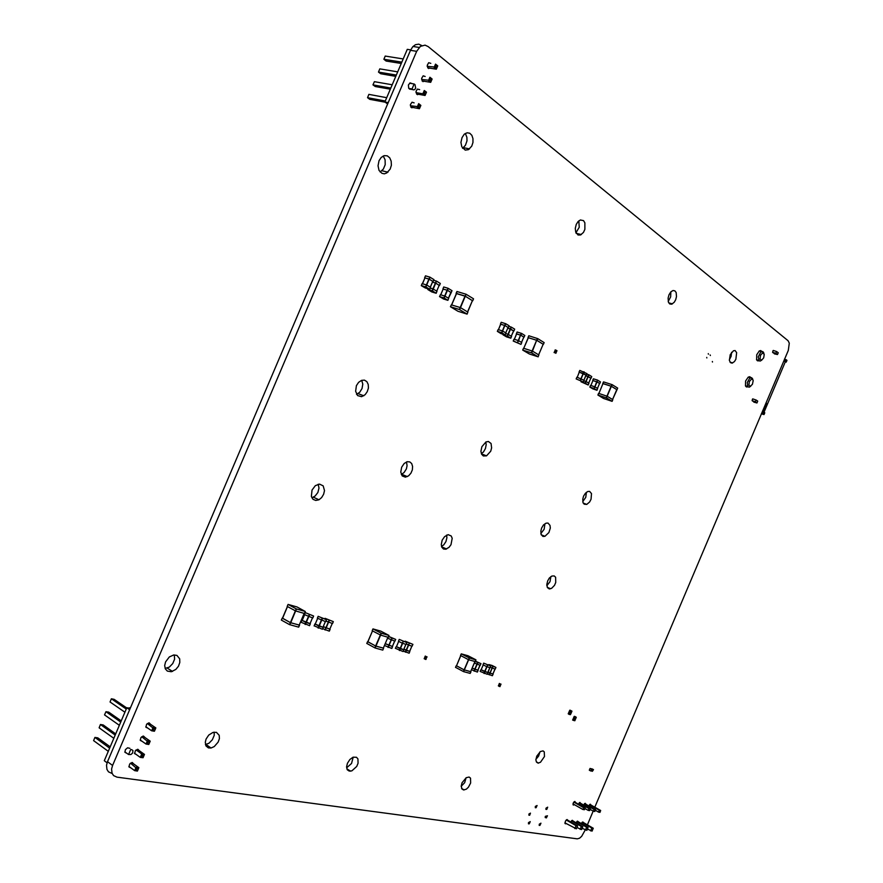<?xml version="1.0" encoding="UTF-8"?>
<svg xmlns="http://www.w3.org/2000/svg" width="883" height="883" viewBox="0 0 883 883"><rect width="100%" height="100%" fill="white"/><g stroke="black" fill="none" stroke-linecap="round" stroke-linejoin="round"><path stroke-width="1.32" d="M749.369 381.522L751.444 379.127L752.459 379.26L753.144 380.628L752.426 384.359L750.219 386.357L748.939 385.187L749.369 381.522M752.426 378.432L752.835 379.69L751.698 377.736L749.81 378.134L747.382 382.306L747.735 386.599L749.17 387.196L750.771 386.202M763.685 357.803L764.192 354.425L762.746 352.902L760.462 355.319L760.02 359.006L761.742 360.121L763.685 357.803M761.863 360.065L760.285 361.07L759.137 360.794L758.32 356.864L760.649 352.151L762.691 351.555L763.872 353.498L763.42 352.207M131.81 749.7L132.98 750.693L132.516 753.078L130.894 754.501L128.587 754.524L130.706 749.535L131.81 749.7M415.01 84.68L415.727 88.134L414.69 89.636L413.321 89.856L412.019 88.951L414.127 84.006L415.01 84.68M612.791 399.646L612.062 401.29L603.542 398.454L597.879 395.065L598.619 393.399L607.129 396.213L612.802 399.635L612.096 401.29L606.511 397.924L607.217 396.257M606.511 397.924L597.879 395.043L598.575 393.399M598.884 393.487L603.012 383.597M603.078 383.608L611.334 386.29L616.764 389.646L612.559 399.491L616.996 389.756L611.433 386.312L612.129 384.646L603.508 381.842L602.791 383.52L603.475 381.842M611.433 386.312L602.78 383.498M617.692 388.101L616.974 389.723L617.692 388.09L612.14 384.657M421.301 285.584L425.783 286.931L429.767 289.337L425.308 288.013L421.29 285.606L422.129 283.631M430.529 287.372L426.754 285.043L429.083 279.116L424.889 277.891L422.471 283.73L424.955 277.902M422.184 283.642L421.346 285.595L422.184 283.642L426.743 285.032L425.926 287.008M432.747 281.39L429.237 279.205M432.78 281.445L429.083 279.072L424.878 277.946M433.078 281.511L433.895 279.536L429.955 277.13L425.507 275.816L424.679 277.781L425.507 275.827M574.866 717.559L576.047 717.89L574.16 716.422L572.67 720.042L574.833 720.76L575.032 720.12M574.325 716.367L575.352 716.632M575.396 716.643L576.102 717.758L575.021 717.482M574.965 717.614L573.751 720.484M507.493 336.235L510.804 338.244L506.533 336.909L502.99 334.812L507.493 336.235L508.266 334.414L505.738 333.586M511.522 336.423L508.266 334.414M507.769 328.079L513.63 330.86L511.301 336.246L513.619 330.871M507.78 328.057L510.595 328.951L511.367 327.129L508.818 326.313M513.608 330.904L510.595 328.951M513.851 330.948L514.657 329.16L511.367 327.129M475.937 659.888L469.27 657.967L461.246 653.817L467.946 655.76L475.948 659.866L475.231 661.555M461.301 653.861L460.584 655.561L461.268 653.85M460.584 655.561L468.542 659.667L475.22 661.577M460.783 655.661L456.456 665.771L464.171 669.822L470.694 671.599M469.182 657.923L464.127 669.822L456.478 665.738M470.727 671.588L470.242 673.42L463.63 671.621L455.496 667.371L456.246 665.694L455.496 667.371M463.409 671.521L464.127 669.822L470.915 671.72M498.597 685.318L499.447 685.749L498.575 685.307L498.31 685.914L499.281 686.411L500.319 683.983L499.348 683.475L500.319 683.983M499.524 685.793L500.65 684.744L500.231 685.992L499.281 686.411M499.171 684.137L498.685 685.351M499.37 683.497L499.105 684.104L500.738 684.766L500.992 684.159L500.749 684.766M425.904 659.458L424.127 658.74L424.403 658.089L425.407 658.608L426.235 656.643L425.242 656.124L426.235 656.643M425.12 659.259L426.202 658.817L425.308 658.552L425.86 657.261L427.008 656.864M425.032 659.215L424.513 658.122L424.149 658.751M424.988 656.797L425.253 656.135L424.977 656.797L425.86 657.261L426.136 656.61M427.03 656.864L426.732 657.515M490.749 666.014L483.652 663.078L490.782 666.014L490.087 667.68L486.776 666.709L484.657 671.665L487.747 672.548L489.8 667.603M483.718 663.122L482.957 664.744M481.136 669.844L483.2 664.877L481.136 669.844L484.646 671.654M489.833 667.614L487.979 672.636L481.092 669.767M487.273 674.292L487.979 672.636L487.239 674.292L480.153 671.378L480.871 669.722L480.142 671.367M333.288 621.654L325.054 618.266L333.332 621.643L332.494 623.53M325.915 621.069L332.483 623.553M332.207 623.475L329.856 629.149L323.244 626.61M329.856 629.104L329.271 631.157L322.681 628.685M323.233 626.643L330.065 629.248M388.973 635.462L381.257 633.243L372.99 628.873L380.772 631.113L389.006 635.44L388.211 637.261M373.045 628.917L372.229 630.727L373.034 628.906M372.273 630.749L380.518 635.098L388.2 637.283M367.869 641.82L372.505 630.87L367.869 641.82L375.683 646.025L383.343 648.133L387.935 637.206M383.343 648.089L375.816 646.113L367.836 641.742M366.831 643.541L367.593 641.698L366.831 643.541L375.12 647.979L382.769 650.065L383.553 648.232M514.049 339.193L513.288 340.993L521.014 344.403L513.277 341.004L514.038 339.193L518.531 340.628L520.584 335.143L516.588 333.906L514.359 339.282L516.654 333.929M521.003 344.392L521.765 342.582L518.531 340.628L517.769 342.427M523.807 337.107L521.5 342.427L523.818 337.096L520.793 335.242M516.566 333.962L520.827 335.22L521.599 333.421L517.096 332.008L516.378 333.807L517.162 332.019M523.785 337.14L520.827 335.22M524.778 335.408L521.599 333.421M576.18 378.873L583.409 382.052L576.191 378.895L576.897 377.173L576.213 378.873M583.376 382.019L584.116 380.341L576.897 377.173M577.206 377.273L579.281 372.218M579.347 372.229L586.036 375.176L583.873 380.198L586.025 375.187M580.992 378.498L583.177 373.432L579.06 372.14L579.756 370.419L586.963 373.575L586.268 375.297L583.42 373.542L584.138 371.842M583.906 371.743L583.42 373.542M586.014 375.22L586.963 373.575M594.182 388.542L596.974 390.231L592.791 388.873L589.844 387.107L594.182 388.542L596.742 381.776L599.8 383.564L597.018 381.864L597.659 380.154L593.376 378.774L592.67 380.452L593.387 378.774M597.636 388.564L594.899 386.875M589.91 387.118L590.606 385.441L589.877 387.107M592.979 380.551L590.826 385.518L592.979 380.551L596.742 381.776M599.524 383.465L597.46 388.421M597.018 381.864L592.681 380.441M600.462 381.897L597.725 380.198M591.455 769.292L590.716 771.002L589.259 770.23L590.043 768.431L593.001 769.579L592.096 771.135M590.054 768.442L591.875 769.303L590.749 770.958M590.76 768.685L591.687 768.883M591.831 771.08L592.383 771.323L593.111 769.59L591.588 768.861M592.107 768.872L593.519 769.667L592.394 771.3M406.897 642.614L399.193 639.424L406.897 642.614L406.18 644.402L402.604 643.398L400.319 648.729L403.895 649.733L403.112 651.511M398.498 641.257L399.237 639.458L398.498 641.257L402.383 643.31L403.365 641.61M396.467 646.72L398.719 641.378L396.467 646.72L400.319 648.729M403.862 649.745L396.434 646.643M396.224 646.61L395.407 648.365M395.463 648.398L403.112 651.533M522.747 350.054L531.533 352.836L538.144 356.82L529.381 354.017L522.747 350.054L523.509 348.244L532.394 351.103L536.687 340.286L528.244 337.681L523.774 348.332L528.321 337.692M538.895 355.043L538.111 356.787L538.895 355.021L532.394 351.103L531.632 352.891M538.63 354.867L543.177 344.26L536.919 340.397M543.155 344.304L536.831 340.308L528.012 337.593L528.818 335.794L537.703 338.575L544.182 342.593L543.42 344.381M450.462 306.743L459.425 309.48L467.074 314.072L457.946 311.246L450.451 306.754L451.279 304.834M467.03 314.028L467.869 312.152L460.429 307.659L466.125 294.271L456.941 291.511L456.379 293.598M451.334 304.845L450.518 306.754L451.334 304.845L460.429 307.659L459.613 309.58M456.456 293.553L451.599 304.933L456.456 293.553L465.286 296.213L465.849 294.149M472.394 300.65L465.286 296.213L472.681 300.728L473.487 298.829L466.125 294.271M495.231 669.126L495.893 667.482L488.84 664.568L492.052 665.484L495.937 667.482L495.208 669.115M490.242 667.294L495.197 669.126M494.955 669.06L492.913 673.983L489.833 673.1L493.144 674.071L492.427 675.727L493.133 674.071M487.438 673.895L492.405 675.716M326.445 619.711L318.156 616.29L326.478 619.689L325.639 621.588M317.394 618.243L318.2 616.334L317.394 618.243L325.628 621.621M315.231 624.093L317.648 618.387L315.231 624.093L318.973 626.124L322.979 627.239L325.397 621.555M314.911 623.95L314.149 625.892L314.922 623.928L323.2 627.349L322.383 629.259L314.127 625.881L315.209 624.005M475.286 661.51L480.959 663.685L475.418 661.19M474.348 663.067L480.209 665.352L480.948 663.685M472.228 668.067L478.1 670.34L477.416 672.04L471.511 669.755M472.217 668.089L478.089 670.363L477.405 672.029M585.374 383.222L588.166 384.944L581.014 381.798L585.374 383.222L586.091 381.544L583.928 380.805M588.895 383.233L588.199 384.933L588.917 383.255L586.091 381.544M585.815 375.705L590.826 378.112L588.674 383.101L590.815 378.123M585.815 375.683L588.233 376.489L588.95 374.8L586.776 374.072M590.804 378.156L588.233 376.489M591.731 376.544L588.95 374.8M388.553 636.566L395.705 639.424L388.619 636.4M387.538 638.243L394.9 641.19M392.35 646.488L385.253 643.619M392.394 646.477L391.853 648.431L384.469 645.451M385.242 643.652L392.593 646.621M432.394 290.915L436.202 293.222L431.831 291.92L427.769 289.492L432.394 290.915L436.544 281.169L433.608 280.264M436.964 291.269L432.946 288.84L436.268 281.048M439.16 285.319L435.694 283.145M439.193 285.375L435.716 283.112M440.264 283.498L436.544 281.169M569.237 714.435L570.661 714.137L569.513 713.674L570.86 710.804L569.767 710.274L568.266 713.828L569.204 714.435L569.568 713.861M569.623 713.729L570.716 714.005L571.941 711.124L570.848 710.837M569.932 710.197L571.941 711.124M313.575 616.047L305.187 612.592L313.608 616.025L312.77 617.945M304.425 614.568L305.242 612.636L304.425 614.568L312.748 617.979M304.69 614.711L302.185 620.44L304.679 614.7M312.505 617.901L310.076 623.663L302.24 620.462M310.088 623.608L305.993 622.559L302.207 620.385M301.964 620.352L301.136 622.283L301.953 620.352M301.136 622.283L309.48 625.661M412.88 644.314L405.22 641.146L412.924 644.314L412.173 646.091L408.63 645.098L406.346 650.407L409.624 651.29M406.368 643.939L408.63 645.098L409.392 643.321M403.873 649.126L406.346 650.407M409.668 651.279L409.116 653.166M403.862 649.148L409.867 651.411L409.149 653.188M403.354 651.058L409.116 653.188M555.197 352.88L554.127 352.538L555.197 352.88L556.301 350.275L555.23 349.933L554.954 350.584L556.025 350.926L555.054 350.617L554.502 351.909M556.169 352.659L555.882 353.299L556.169 352.648L554.436 351.887L554.138 352.527M556.72 351.346L556.08 352.593L556.632 351.313L556.014 350.926L556.72 351.346L557.007 350.706L556.301 350.275M444.182 298.024L447.902 300.286L443.564 298.984L439.568 296.611L444.182 298.024L447.438 290.341L443.111 289.028L440.738 294.767L443.178 289.039M447.858 300.242L448.719 298.344L444.723 295.971L447.173 290.22M440.451 294.69L439.635 296.611L440.385 294.679L444.723 295.971L443.906 297.902M450.838 292.461L447.438 290.341M448.454 298.189L451.169 292.582L447.416 290.275L443.1 289.083M451.93 290.662L448.111 288.288L443.719 286.986L442.902 288.918L443.674 286.986M304.492 613.442L305.275 611.455L297.008 606.985L288.046 604.425L296.324 608.906L305.297 611.455L304.447 613.409M287.24 606.4L288.079 604.436L287.24 606.4L295.551 610.904L304.436 613.442M282.527 618.266L287.505 606.544L282.527 618.266L290.573 622.703L299.216 625.076L304.149 613.354M296.246 608.862L290.386 622.647L282.505 618.177M299.238 625.021L298.631 627.096M281.423 620.076L282.24 618.144L281.368 620.087L289.547 624.623L290.386 622.647L299.447 625.175M289.547 624.623L298.62 627.129M501.864 332.825L505.208 334.856L500.926 333.531L497.339 331.39L501.864 332.825L504.91 325.518L500.694 324.204L498.431 329.657M505.926 333.034L502.383 330.882L504.679 325.419M498.178 329.58L497.394 331.401L498.111 329.569L502.383 330.882L501.599 332.714M505.694 332.858L508.045 327.438L504.933 325.54M500.683 324.26L504.966 325.507L505.749 323.686L501.213 322.273L500.495 324.105L501.279 322.284M508.023 327.494L504.966 325.507M509.072 325.739L508.266 327.527L509.083 325.739L505.749 323.686M594.833 807.217L788.243 350.396L789.281 343.189L788.033 340.717L428.112 46.523L425.021 45.132L420.44 46.391L416.71 51.302L112.56 765.406L111.578 768.961L111.998 773.221L113.565 775.583L116.964 777.139L577.206 838.839L579.557 838.166L581.665 836.356L585.197 829.998M129.922 748.354L127.649 747.758L125.386 749.656L124.978 752.327L127.031 753.398M133.808 764.005L132.185 762.526L129.658 763.961L128.973 766.863L130.839 767.835M139.426 750.782L137.969 749.303L135.276 750.738L134.613 753.64L136.523 754.612M145.044 737.57L143.543 736.08L140.905 737.515L140.254 740.429L142.196 741.389M150.662 724.358L149.128 722.857L146.523 724.303L145.894 727.217L147.88 728.166M206.114 739.016L205.286 742.228L205.96 745.881L208.432 747.89L211.07 747.967L214.249 746.565L218.134 742.184L219.37 738.596L219.205 735.307L216.467 732.327L212.891 732.404L208.686 735.142L206.114 739.016M165.585 661.875L164.724 665.605L165.331 668.895L167.306 671.113L171.357 671.709L175.805 669.424L178.432 666.224L179.834 662.46L179.746 658.873L176.898 655.363L173.741 654.965L169.26 657.007L165.585 661.875M312.041 490.065L311.39 496.511L313.012 499.325L315.739 500.495L318.94 499.767L321.688 497.526L323.664 494.248L324.458 490.573L323.189 485.915L319.536 484.061L315.374 485.628L312.041 490.065M347.449 763.199L346.611 766.797L347.284 769.7L349.282 771.135L351.92 770.837L356.71 766.444L358.045 763.265L357.946 758.983L356.489 757.283L353.134 757.228L349.878 759.479L347.449 763.199M442.151 540.208L441.257 544.557L441.875 547.294L443.476 548.961L445.738 549.237L448.972 547.383L450.959 544.69L452.195 538.343L451.202 535.937L448.156 534.69L444.579 536.588L442.151 540.208M356.445 385.694L355.573 391.301L357.582 395.595L361.555 396.666L365.087 394.712L367.262 391.71L368.388 388.045L368.244 384.436L366.853 381.622L364.48 380.165L361.6 380.352L358.597 382.383L356.445 385.694M379.017 160.717L378.012 165.761L379.083 170.452L381.897 173.344L384.315 173.796L386.787 173.002L390.187 169.117L391.335 165.198L391.18 161.159L389.734 157.814L387.284 155.827L384.315 155.607L381.213 157.406L379.017 160.717M412.24 83.675L410.198 82.892L408.443 85L408.763 88.256L410.628 89.227M414.072 102.836L411.997 102.152L410.418 104.647L411.158 107.428L413.332 107.527M419.635 89.658L417.372 89.117L416.014 91.49L416.765 94.293L418.917 94.415M425.198 76.501L423.156 75.872L421.621 78.344L422.361 81.17L424.513 81.291M430.749 63.333L428.73 62.737L427.217 65.199L427.957 68.035L430.109 68.168M461.997 137.638L460.981 142.373L461.787 146.832L465.186 150.121L468.487 149.657L471.699 146.192L472.935 142.505L473.001 138.609L471.886 135.287L469.8 133.201L467.162 132.759L464.281 134.271L461.997 137.638M401.655 467.184L400.75 472.096L402.218 475.926L405.44 477.162L408.641 475.782L410.904 473.2L412.328 469.866L412.637 466.434L411.754 463.586L409.855 461.886L407.328 461.699L404.171 463.487L401.655 467.184M481.864 446.699L480.948 451.323L481.643 454.259L483.365 455.992L486.588 455.838L490.694 451.224L491.621 447.935L491.036 443.542L488.365 441.489L485.981 441.93L481.864 446.699M576.268 224.437L575.308 228.344L575.672 232.041L577.99 234.988L580.495 234.977L583.398 232.439L584.844 229.359L584.921 222.803L583.542 220.607L580.385 219.977L578.034 221.6L576.268 224.437M462.03 782.802L461.224 785.969L461.897 789.005L463.619 789.976L466.345 789.148L468.465 787.195L470.683 783.055L470.507 778.155L469.05 777.095L466.18 777.724L462.03 782.802M547.67 580.871L546.798 584.59L547.416 587.592L549.314 588.906L551.621 588.31L554.502 585.274L555.738 582.416L555.584 577.217L554.226 575.915L551.93 576.025L549.369 578.045L547.67 580.871M528.52 822.581L528.453 823.806L529.27 823.861L530.197 821.631L528.52 822.581M528.939 814.049L528.873 815.208L529.645 815.263L530.517 813.155L528.939 814.049M535.363 806.422L535.297 807.669L536.124 807.713L537.03 805.484L535.363 806.422M539.27 824.126L539.204 825.329L539.999 825.395L540.926 823.188L539.27 824.126M546.047 808.133L545.97 809.358L546.787 809.413L547.681 807.205L546.047 808.133M536.721 756.201L535.893 759.954L536.489 762.184L538.045 763.1L540.495 762.272L544.436 756.477L544.292 751.863L542.99 750.881L540.44 751.499L536.721 756.201M546.411 817.846L547.438 815.737L545.385 816.367L545.264 817.57L546.411 817.846L545.164 817.117M568.045 820.395L567.096 819.49L565.418 821.035L564.988 823.375L566.334 823.651M573.354 821.201L572.305 820.329L570.705 821.93M575.573 802.504L574.778 801.422L573.398 802.702L573.111 804.799L574.447 804.689M580.837 803.409L579.932 802.371L578.442 804.126M578.597 821.996L577.559 821.135L575.981 822.713M583.795 822.779L582.769 821.93L581.202 823.486M586.047 804.292L585.153 803.265L583.685 805.009M591.202 805.175L590.319 804.148L588.862 805.881M541.61 528.067L540.782 531.069L541.124 534.579L542.968 536.445L544.954 536.345L548.906 532.537L550.286 528.045L550.043 525.363L548.056 523.089L546.014 523.2L543.542 524.977L541.61 528.067M583.586 496.18L582.758 499.16L583.056 502.648L584.259 504.248L586.72 504.414L589.667 501.941L591.102 499.226L591.544 493.619L589.645 491.412L587.714 491.533L585.407 493.233L583.586 496.18M668.972 294.845L668.078 298.167L668.442 302.163L669.8 303.929L671.731 304.16L674.281 302.24L675.738 299.635L676.521 296.589L676.113 292.483L674.866 290.86L673.111 290.529L670.859 291.887L668.972 294.845M706.698 357.438L706.83 357.979L706.698 357.438M708.309 353.63L708.409 354.182L708.309 353.63M710.197 355.01L710.329 355.551L710.197 355.01M712.36 361.511L712.493 362.052L712.36 361.511M730.219 354.668L729.369 360.352L730.572 362.747L732.128 363.079L734.413 361.544L735.837 359.26L736.687 352.615L735.075 350.584L733.453 350.739L730.219 354.668M750.848 377.637L749.733 376.732L748.199 377.107L745.594 380.959L745.495 385.948L746.455 386.953L747.78 386.897M761.863 351.489L760.749 350.595L759.225 350.981L756.687 354.778L756.576 359.845L757.548 360.86L758.883 360.794M753.574 399.127L752.581 398.995L752.073 400.65L754.546 402.295M773.95 350.661L772.945 350.728L772.614 352.394L775.009 354.017M421.875 45.585L418.785 44.205L415.463 44.724L412.791 46.689L410.474 50.342L107.494 761.665L106.512 765.197L106.942 769.446L108.51 771.808L112.13 773.541M205.452 744.59L208.951 743.221L212.406 739.733L214.216 735.263L214.116 732.128M165.165 668.486L169.293 667.051L172.759 663.597L174.602 659.126L174.26 654.91M311.876 497.802L315.132 496.047L317.825 492.46L318.94 488.111L318.167 484.226M346.644 767.746L351.533 763.464L353.211 757.195M441.533 546.411L443.674 544.888L445.926 541.599L446.908 537.747L446.632 535.131M356.544 394.326L359.668 392.317L362.041 388.553L362.803 384.127L361.743 380.308M380.076 171.931L383.354 169.083L385.165 164.646L385.131 159.823L383.277 155.96M462.626 148.289L465.484 145.242L466.952 140.794L466.919 137.273L465.385 133.432M401.301 474.513L404.127 472.537L406.39 468.873L407.118 465.716L406.544 461.93M481.345 453.586L483.398 451.941L485.44 448.531L486.202 444.635L485.782 442.041M575.981 232.825L579.237 227.262L578.862 220.816M461.202 786.345L464.679 782.625L466.158 777.735M546.831 585.738L549.999 581.676L550.904 576.61M535.915 759.369L538.652 756.025L539.921 751.863M540.826 533.542L544.16 529.204L544.91 523.785M582.769 501.577L585.738 497.383L586.411 492.284M668.21 301.401L670.639 296.942L670.859 291.887M729.303 359.8L731.113 356.246L731.599 352.306M762.515 411.147L763 411.489L766.477 403.266L765.638 403.785M766.477 403.266L766.003 402.924M786.19 359.756L786.974 360.385L786.234 362.129L785.451 361.511L786.19 359.756L785.219 359.491L784.479 361.235L786.234 362.129M785.451 361.511L784.479 361.235M764.777 412.825L764.038 414.569L763.221 413.995L763.961 412.251L764.777 412.825M785.274 361.864L763.961 412.251L763.011 411.953L762.272 413.697L763.221 413.995M761.411 413.752L764.038 414.569M761.632 413.255L762.272 413.697M785.219 359.491L784.601 358.995M753.828 402.107L757.007 402.957L757.769 401.158L756.124 399.999L755.373 401.798L752.073 400.672M752.769 398.851L756.124 399.999M755.373 401.798L757.007 402.957M774.38 353.862L777.493 354.58L778.243 352.792L776.654 351.533L775.892 353.321L772.581 352.262M773.254 350.441L776.654 351.533M775.892 353.321L777.493 354.58M107.075 762.78L104.26 760.705L126.821 707.736L130.198 708.365M129.635 709.678L126.821 707.736M124.856 751.83L128.587 754.524M121.214 720.903L108.686 712.128L105.927 711.643L104.547 714.888L119.348 725.296M120.739 722.018L105.927 711.643M124.889 712.283L110.033 702.018L111.413 698.773L126.291 709.005M126.744 707.934L114.161 699.281L111.413 698.773M115.695 733.872L103.212 724.976L100.452 724.513L99.062 727.758L113.797 738.32M115.198 735.042L100.452 724.513M110.165 746.852L97.737 737.835L94.967 737.393L93.576 740.638L108.245 751.345M109.647 748.067L94.967 737.393M154.393 731.245L155.816 727.901L153.068 727.426L151.644 730.771L154.393 731.245L155.816 727.901L148.554 722.912M155.331 728.905L153.874 728.652L153.112 730.44L151.644 730.771L145.772 726.709M153.874 728.652L147.34 723.486M148.752 744.501L150.176 741.157L147.417 740.716L145.993 744.06L148.752 744.501L150.176 741.157L142.969 736.124M149.68 742.184L148.212 741.941L141.71 736.709M148.212 741.941L147.461 743.718L145.993 744.06L140.132 739.943M137.395 749.336L144.525 754.424L144.028 755.451L142.56 755.23L141.755 753.994L140.331 757.349L143.101 757.757L144.525 754.424L141.755 753.994L136.081 749.943M142.56 755.23L141.799 757.007L140.331 757.349L134.492 753.166M137.461 771.025L138.885 767.68L136.092 767.283L134.669 770.638L137.461 771.025L138.885 767.68L131.81 762.559M138.377 768.729L136.898 768.519L136.137 770.296L134.669 770.638L128.863 766.389M136.898 768.519L130.441 763.177M128.278 708.011L130.485 707.68M153.112 730.44L154.569 730.683M147.461 743.718L148.929 743.961M143.101 757.757L144.028 755.451M141.799 757.007L143.278 757.228M136.137 770.296L137.616 770.506M577.305 821.245L588.067 827.437L586.842 830.329L582.173 828.243M588.067 827.437L586.632 827.228L585.407 830.119M576.831 821.587L586.632 827.228M566.731 819.634L577.559 825.892L576.323 828.806L564.899 822.813M577.559 825.892L576.091 825.682L574.855 828.596M566.246 819.976L576.091 825.682M582.504 822.04L593.233 828.199L592.018 831.069L587.394 829.016M593.233 828.199L591.82 827.989L590.595 830.87M582.04 822.382L591.82 827.989M572.041 820.439L582.835 826.676L581.61 829.567L576.886 827.47M582.835 826.676L581.389 826.455L580.153 829.358M571.566 820.782L581.389 826.455M584.701 803.53L595.595 809.667L594.822 811.466L593.398 811.234L594.171 809.435L584.336 803.883M595.595 809.667L594.171 809.435M593.398 811.234L590.153 809.402M589.866 804.424L600.716 810.528L599.965 812.316L598.553 812.084L599.314 810.285L589.502 804.777M600.716 810.528L599.314 810.285M598.553 812.084L595.33 810.274M574.204 801.72L585.164 807.923L584.391 809.744L582.935 809.512L583.707 807.68L573.829 802.095M585.164 807.923L583.707 807.68M582.935 809.512L572.99 803.872M579.48 802.636L590.407 808.806L589.634 810.616L588.199 810.373L588.961 808.563L579.105 802.989M590.407 808.806L588.961 808.563M588.199 810.373L584.91 808.519M388.222 102.594L384.867 101.953L407.273 49.349L410.683 49.867M387.626 103.995L384.867 101.953M428.917 67.98L428.696 68.499M423.343 81.081L423.112 81.622M417.758 94.194L417.527 94.746M412.173 107.318L411.931 107.869M408.851 88.388L412.019 88.951M409.591 83.212L414.127 84.006M395.772 76.357L380.661 73.753L378.432 72.064L396.301 75.11M397.692 71.854L379.811 68.841L378.432 72.064M401.809 62.185L383.884 59.271L386.103 60.993L401.257 63.466M403.2 58.918L385.253 56.048L383.884 59.271M392.184 84.79L374.359 81.622L372.99 84.845L375.22 86.523L390.286 89.238M390.794 88.046L372.99 84.845M385.209 102.207L369.789 99.293L367.538 97.638L368.906 94.415L386.666 97.726M385.275 100.982L367.538 97.638M437.703 65.861L436.279 65.386L435.529 67.152L436.688 68.079L436.29 69.172L437.703 65.861L435.507 64.095L434.094 67.417L436.29 69.172L427.736 67.781M435.529 67.152L427.195 66.302M432.096 79.028L430.661 78.576L429.911 80.342L431.081 81.269L430.683 82.351L432.096 79.028L429.889 77.285L428.476 80.618L430.683 82.351L422.118 80.872M429.911 80.342L421.599 79.437M426.478 92.196L425.043 91.777L424.293 93.543L422.858 93.808L425.065 95.519L426.478 92.196L424.27 90.485L422.858 93.808L416.003 92.583M424.293 93.543L425.463 94.448L425.065 95.519L416.5 93.973M420.871 105.375L419.425 104.967L418.674 106.733L419.855 107.627L419.458 108.697L420.871 105.375L418.652 103.686L417.24 107.009L419.458 108.697L410.871 107.064M418.674 106.733L410.407 105.717M436.688 68.079L437.449 66.313M436.279 65.386L435.507 64.095M431.081 81.269L431.831 79.503M430.661 78.576L429.889 77.285M425.043 91.777L424.27 90.485M425.463 94.448L426.224 92.682M419.855 107.627L420.606 105.872M419.425 104.967L418.652 103.686M576.047 717.89L575.098 720.142L574.016 719.866M499.977 686.599L499.535 685.804M483.012 664.778L486.776 666.709L487.482 665.054M590.628 385.452L594.667 386.776L593.95 388.443M591.72 768.883L592.979 769.568L591.875 769.336M456.997 291.522L456.18 293.432L465.043 296.059M492.659 666.533L489.855 673.133L487.924 672.106L489.833 673.1L489.16 674.789M430.297 288.046L432.946 288.84L432.118 290.794M432.482 282.163L435.418 283.024L432.493 282.13M571.566 711.687L570.517 711.411M571.676 711.742L570.584 711.455M555.043 350.639L555.264 349.933L554.966 350.584M587.383 824.832L593.188 811.113M409.535 89.028L412.902 89.624M597.946 395.065L598.641 393.41M606.279 397.814L606.985 396.158M606.941 396.147L611.157 386.224M607.173 396.246L611.389 386.324M602.846 383.509L603.542 381.853M611.202 386.213L611.908 384.546M429.723 289.293L430.551 287.339L429.756 289.326M425.639 286.887L428.961 279.072M430.286 287.185L432.769 281.357M433.045 281.478L433.873 279.525M429.259 279.16L430.087 277.207M428.983 279.039L429.811 277.085M575.23 716.996L576.312 717.272M573.961 719.998L575.043 720.274M510.771 338.2L511.533 336.39M503.288 334.271L503.034 334.8L503.266 334.26M507.239 336.114L508.012 334.304M508.001 334.293L511.102 327.019M508.255 334.403L510.562 328.973M469.414 658.023L468.696 659.722M460.816 655.672L456.511 665.804M474.977 661.51L470.683 671.621L474.999 661.522M468.663 659.711L464.348 669.888M456.279 665.705L455.562 667.405M464.37 669.921L463.652 671.621M499.193 686.378L500.231 683.939M425.904 659.469L426.18 658.817M425.054 656.831L424.524 658.144M426.092 658.784L426.644 657.493L426.103 658.784M487.714 665.153L487.008 666.808M486.974 666.797L484.877 671.753M480.904 669.744L480.197 671.4M484.668 671.698L483.961 673.354M484.899 671.786L484.193 673.453M329.028 620.407L325.794 627.99M329.293 620.517L326.059 628.1M325.783 628.034L324.977 629.932M326.059 628.144L325.242 630.043M381.103 633.166L380.33 635.009M381.368 633.277L375.893 646.102M380.308 634.998L375.639 645.992M375.639 646.036L374.867 647.868M375.904 646.135L375.12 647.979M520.981 344.37L521.743 342.571M513.343 341.004L514.105 339.204M517.515 342.317L520.54 335.132M524.027 337.185L524.789 335.385M520.573 335.11L521.345 333.31M580.539 380.308L581.257 378.619M576.246 378.884L576.963 377.196M580.308 380.209L581.025 378.509M581.235 378.597L583.376 373.553M579.116 372.129L579.833 370.441M597.67 388.564L596.941 390.209L597.648 388.542M594.866 386.853L596.974 381.875M597.427 388.41L599.535 383.443M599.767 383.542L600.473 381.875L599.789 383.564M592.747 380.452L593.453 378.785M596.787 381.765L597.493 380.087M591.853 769.435L593.012 769.667M591.202 770.958L592.361 771.19M403.112 641.5L402.35 643.288M405.871 644.325L403.608 649.645M402.328 643.277L400.065 648.63M400.076 648.663L399.315 650.451M400.33 648.762L399.569 650.55M522.78 350.032L523.531 348.255M531.389 352.781L536.665 340.286M543.387 344.348L544.149 342.571M536.952 340.374L537.714 338.586M528.067 337.582L528.818 335.805M536.698 340.264L537.46 338.476M459.348 309.458L465.01 296.092M467.582 311.975L472.416 300.606M492.891 666.621L492.195 668.276M492.151 668.265L490.065 673.199M490.087 673.232L489.392 674.888M322.129 618.453L318.873 626.069M322.405 618.564L318.333 628.133M325.352 621.544L322.924 627.239M318.873 626.113L318.057 628.023M477.593 662.703L476.886 664.38M477.824 662.802L474.966 669.457M480.915 663.685L480.209 665.352M479.966 665.285L477.846 670.263L479.988 665.285M476.853 664.358L474.723 669.369M474.745 669.402L474.039 671.08M474.988 669.502L474.27 671.179M585.142 383.123L585.859 381.434M585.826 381.423L587.957 376.401M586.058 381.522L588.188 376.5M591.025 378.2L591.742 376.511M588.001 376.379L588.718 374.701M391.798 638.277L391.037 640.087M392.063 638.387L388.984 645.583M395.661 639.413L394.889 641.213M394.624 641.135L392.339 646.511M391.014 640.076L388.719 645.473M388.73 645.506L387.968 647.316M388.984 645.616L388.222 647.427M436.147 293.178L436.975 291.235M427.836 289.503L428.112 288.851L427.836 289.503M436.721 291.081L439.182 285.286M439.458 285.408L440.275 283.465M570.451 714.634L569.358 714.347M571.731 711.61L570.639 711.323M309.171 614.756L308.344 616.698M309.447 614.866L306.158 622.581M312.461 617.89L310.021 623.652M308.344 616.687L305.882 622.471M305.882 622.504L305.054 624.436M306.158 622.614L305.33 624.546M310.286 623.762L309.469 625.694M409.138 643.21L408.376 644.998M411.864 646.014L409.613 651.312M408.354 644.987L406.103 650.296M406.114 650.341L405.352 652.118M406.368 650.44L405.606 652.217M555.109 352.836L555.385 352.185M555.374 352.185L555.926 350.893M555.937 350.882L556.213 350.231M448.421 298.167L450.86 292.428M451.125 292.549L451.941 290.628M447.46 290.308L448.277 288.377M442.913 288.918L443.73 286.997M447.184 290.187L448.012 288.255M296.522 608.983L290.673 622.736M290.662 622.769L289.823 624.734M505.97 333.034L505.164 334.823L505.937 333.001M498.454 329.668L500.76 324.216M504.712 325.397L505.484 323.564M416.71 51.302L410.474 50.342M112.56 765.406L107.494 761.665M750.407 377.781L748.188 377.118M747.647 386.467L745.429 385.805M761.433 351.633L759.192 351.004M758.762 360.374L756.532 359.734M422.427 283.719L424.9 277.891M430.33 287.207L432.802 281.401M424.624 277.77L425.451 275.816M510.804 338.233L511.566 336.423M503.001 334.789L503.222 334.249M513.884 330.97L514.646 329.171M461.246 653.828L460.529 655.528M475.97 659.899L475.253 661.577M460.749 655.65L456.456 665.771M470.948 671.731L470.242 673.409M425.915 659.469L426.191 658.817M424.127 658.74L424.414 658.089M424.966 656.786L425.242 656.135M490.782 666.025L490.087 667.669M483.178 664.855L481.08 669.8M325.065 618.277L324.834 618.806M333.332 621.665L332.538 623.553M332.24 623.486L329.845 629.138M330.11 629.259L329.304 631.146M373.001 628.884L372.218 630.716M389.017 635.462L388.244 637.283M372.471 630.848L367.825 641.786M387.968 637.217L383.332 648.122M367.56 641.676L366.787 643.508M383.586 648.243L382.825 650.054M514.314 339.271L516.588 333.906M524.061 337.207L524.822 335.419M516.345 333.796L517.107 332.008M583.398 382.041L584.116 380.363M579.049 372.107L579.767 370.419M589.855 387.107L590.561 385.441M590.804 385.507L592.912 380.54M399.204 639.435L398.443 641.224M406.931 642.614L406.18 644.391M398.686 641.356L396.423 646.687M405.904 644.325L403.652 649.645M403.906 649.756L403.145 651.533M522.714 350.021L523.476 348.244M523.729 348.321L528.255 337.681M538.663 354.889L543.166 344.271M528.001 337.571L528.762 335.783M467.063 314.061L467.869 312.174M451.555 304.922L456.401 293.542M467.615 312.008L472.438 300.65M472.714 300.761L473.52 298.873M456.125 293.421L456.941 291.511M494.988 669.071L492.902 673.972M318.167 616.301L317.35 618.221M326.489 619.723L325.684 621.621M317.615 618.365L315.187 624.06M323.244 627.36L322.438 629.248M591.058 378.211L591.765 376.544M395.694 639.424L394.933 641.213M394.657 641.146L392.383 646.511M392.637 646.632L391.875 648.42M436.191 293.2L437.008 291.28M427.78 289.492L428.056 288.84M436.754 291.103L439.215 285.33M439.491 285.441L440.319 283.509M305.198 612.603L304.381 614.535M313.62 616.058L312.803 617.968M304.635 614.678L302.185 620.44M301.909 620.33L301.092 622.25M310.341 623.773L309.525 625.683M412.913 644.325L412.162 646.091M411.897 646.025L409.657 651.312M556.731 351.357L556.996 350.706M447.891 300.264L448.707 298.366M439.579 296.6L440.396 294.679M440.683 294.756L443.123 289.028M451.169 292.582L451.975 290.673M288.035 604.413L287.196 606.367M287.461 606.522L282.483 618.232M304.194 613.365L299.227 625.054M282.196 618.122L281.368 620.076M299.503 625.186L298.675 627.129M497.35 331.39L498.122 329.569M498.398 329.646L500.705 324.204M505.727 332.88L508.034 327.45M500.451 324.094L501.224 322.273M413.012 46.468L419.248 47.417M205.938 744.512L211.07 747.967M167.24 668.067L172.472 671.4M313.432 497.217L318.94 499.767M346.876 768.828L350.628 771.179M441.643 546.765L446.555 548.994M358.068 393.619L363.741 395.783M381.909 170.739L387.935 172.152M463.487 147.682L469.535 148.94M401.82 474.292L407.339 476.61M481.445 453.84L486.588 455.838M576.202 233.278L581.356 234.536M461.566 788.42L464.171 789.976M547.25 587.283L550.573 588.784M536.29 761.841L538.542 763.089M545.164 817.073L546.489 817.846M565.043 823.497L565.694 823.883M573.089 804.766L573.652 805.086M541.202 534.767L544.954 536.345M583.221 503.034L586.72 504.414M668.806 302.902L672.427 303.884M729.976 362.096L732.724 362.891M753.927 402.173L754.468 402.339"/></g></svg>
